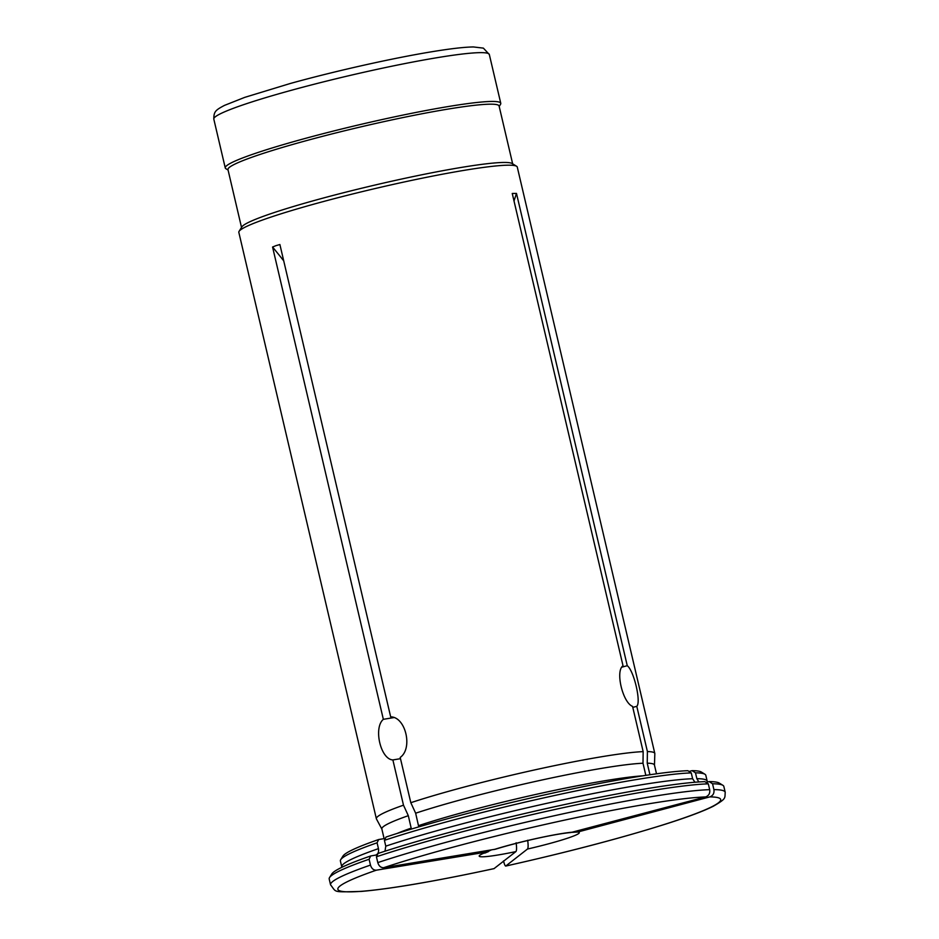 <?xml version="1.0" encoding="UTF-8"?>
<svg xmlns="http://www.w3.org/2000/svg" width="939" height="939" viewBox="0 0 939 939"><rect width="100%" height="100%" fill="white"/><g stroke="black" fill="none" stroke-linecap="round" stroke-linejoin="round"><path stroke-width="1.41" d="M654.46 765.132L654.835 753.7A142.998 11.55 166.8 0 0 654.812 753.454A142.998 11.55 166.8 0 0 647.405 751.576L636.783 706.328C641.302 702.137 633.919 670.61 627.264 665.716L516.485 193.411L512.248 193.469L623.026 665.774C615.174 670.798 622.627 702.536 632.557 706.386L643.168 751.634A142.998 11.55 166.8 0 0 410.812 802.704L400.202 757.444C413.078 748.442 405.695 716.891 390.671 716.844L279.892 244.527L276.089 245.607L272.568 247.016L383.347 719.321C373.252 727.878 380.635 759.416 392.878 759.933L403.488 805.181A142.998 11.55 166.8 0 0 376.363 818.761A142.998 11.55 166.8 0 0 376.457 818.996L381.868 829.067M654.812 753.454L517.272 167.06A142.998 11.55 166.8 0 0 516.603 166.262A142.998 11.55 166.8 0 0 417.667 179.126A142.998 11.55 166.8 0 0 269.516 217.578A142.998 11.55 166.8 0 0 239.069 231.358A142.998 11.55 166.8 0 0 238.835 232.367L376.363 818.761M494.055 868.61L515.887 851.603C516.696 850.757 516.779 847.811 516.133 842.788M491.214 849.995L486.883 851.99L376.398 870.171C373.546 870.277 371.562 868.587 370.471 865.089L369.097 859.255A202.671 16.362 166.8 0 0 329.542 877.566A202.671 16.362 166.8 0 0 329.202 879.01L330.563 884.831A202.671 16.362 -13.2 0 1 370.471 865.089M527.683 840.241C528.328 845.276 528.246 848.222 527.448 849.056L505.698 866.075C568.33 852.013 622.134 837.87 667.124 823.62C688.299 816.836 703.71 811.038 713.347 806.225C726.563 798.502 724.708 798.514 725.213 792.27A202.671 16.362 -13.2 0 0 713.91 789.605C714.415 793.232 713.053 795.662 709.825 796.894L577.673 832.036L572.285 832.353M495.463 849.208C516.321 842.717 552.437 834.196 570.982 832.506L705.588 796.941C708.828 795.72 710.189 793.291 709.684 789.664L708.311 783.842A202.671 16.362 166.8 0 0 376.422 856.779L377.795 862.601C378.898 866.098 380.87 867.789 383.722 867.683L495.499 849.196M709.825 796.894A196.674 15.881 166.8 0 1 505.781 866.028C505.147 866.11 504.396 864.408 503.515 860.91M725.213 792.27L723.84 786.448A202.671 16.362 166.8 0 0 722.889 785.309A202.671 16.362 166.8 0 0 712.548 783.783L713.91 789.605M369.097 859.255L370.694 855.969L375.788 855.089M329.542 877.566L331.784 873.986A199.678 16.116 -13.2 0 1 370.694 855.969M712.548 783.783L709.133 781.6A199.678 16.116 -13.2 0 1 719.297 783.091L722.889 785.309M376.422 856.779L378.018 853.492A199.678 16.116 -13.2 0 1 704.907 781.647L708.311 783.842M709.133 781.6L706.081 782.41M375.26 855.218C377.948 854.42 379.004 852.225 378.452 848.645L377.079 842.811A187.659 15.153 166.8 0 0 340.716 859.678A187.659 15.153 166.8 0 0 340.399 861.016L341.761 866.838A187.659 15.153 -13.2 0 1 378.452 848.645M696.855 778.666A187.659 15.153 -13.2 0 1 707.173 781.131L705.811 775.309A187.659 15.153 166.8 0 0 704.931 774.252A187.659 15.153 166.8 0 0 695.494 772.844L696.855 778.666L698.862 781.952M694.942 782.257L692.63 778.724L691.257 772.903A187.659 15.153 166.8 0 0 384.415 840.335L385.776 846.156L384.99 851.215M377.079 842.811L378.675 839.525L385.33 838.433M340.716 859.678L342.958 856.098A184.654 14.907 -13.2 0 1 378.675 839.525M695.494 772.844L692.078 770.649A184.654 14.907 -13.2 0 1 701.339 772.034L704.931 774.252M384.415 840.335L386.011 837.048A184.654 14.907 -13.2 0 1 687.853 770.708L691.257 772.903M692.078 770.649L689.026 771.459M411.399 829.067L408.312 815.686A139.993 11.303 -13.2 0 0 381.844 828.949L384.11 838.633M643.168 751.634L642.992 763.243A139.993 11.303 -13.2 0 0 415.648 813.197L418.747 826.883M649.941 774.745L647.229 763.184A139.993 11.303 -13.2 0 1 654.436 765.015L656.502 773.806M642.992 763.243L645.832 775.368M403.488 805.181L408.312 815.686M647.229 763.184L647.405 751.576M415.648 813.197L410.812 802.704M272.568 247.016A750.648 574.187 -108.7 0 1 283.731 260.854M383.347 719.321L393.828 717.596M392.878 759.933L400.483 758.677M636.783 706.328L632.792 707.384M627.264 665.716L621.935 667.136M516.485 193.411A750.648 702.525 -90.8 0 0 514.02 200.993M499.196 106.447L500.534 104.311A141.496 11.421 166.8 0 0 500.769 103.302A141.496 11.421 166.8 0 0 449.335 106.365A141.496 11.421 166.8 0 0 302.299 139.23A141.496 11.421 166.8 0 0 225.254 167.928A141.496 11.421 166.8 0 0 225.923 168.727L228.06 170.041M512.659 163.832L499.09 106.001A139.242 11.245 166.8 0 0 448.478 109.018A139.242 11.245 166.8 0 0 303.778 141.355A139.242 11.245 166.8 0 0 227.966 169.595L241.523 227.426M516.603 166.262L512.107 163.503A139.242 11.245 166.8 0 0 462.141 167.295A139.242 11.245 166.8 0 0 271.512 213.458A139.242 11.245 166.8 0 0 241.863 226.886L239.069 231.358M515.887 851.603A51.352 4.143 -13.2 0 1 486.883 851.99M577.673 832.036A51.352 4.143 -13.2 0 1 527.448 849.056M494.207 849.502A51.352 4.143 -13.2 0 1 573.436 832.095M376.398 870.171A196.674 15.881 166.8 0 0 494.219 868.575M705.588 796.941A196.674 15.881 166.8 0 0 383.722 867.683M377.795 862.601A202.671 16.362 -13.2 0 1 709.684 789.664M385.776 846.156A187.659 15.153 -13.2 0 1 692.63 778.724M397.127 833.445A139.993 11.303 -13.2 0 1 411.235 828.116M418.559 825.639A139.993 11.303 -13.2 0 1 642.746 775.837M489.325 54.497L483.374 48.124L473.397 46.95C464.289 47.079 450.509 48.675 432.093 51.704C392.96 58.077 335.106 71.047 290.327 83.477L244.762 97.363L224.48 105.391C215.289 110.239 213.834 111.671 213.81 119.124A141.496 11.421 -13.2 0 1 290.855 90.426A141.496 11.421 -13.2 0 1 437.891 57.561A141.496 11.421 -13.2 0 1 489.325 54.497L500.769 103.302M484.782 853.117L488.526 851.556M330.563 884.831C336.878 892.707 331.749 892.12 361.315 891.428C391.716 888.74 435.989 881.146 494.137 868.61M707.49 782.034L707.173 781.131M213.81 119.124L225.254 167.928"/></g></svg>

